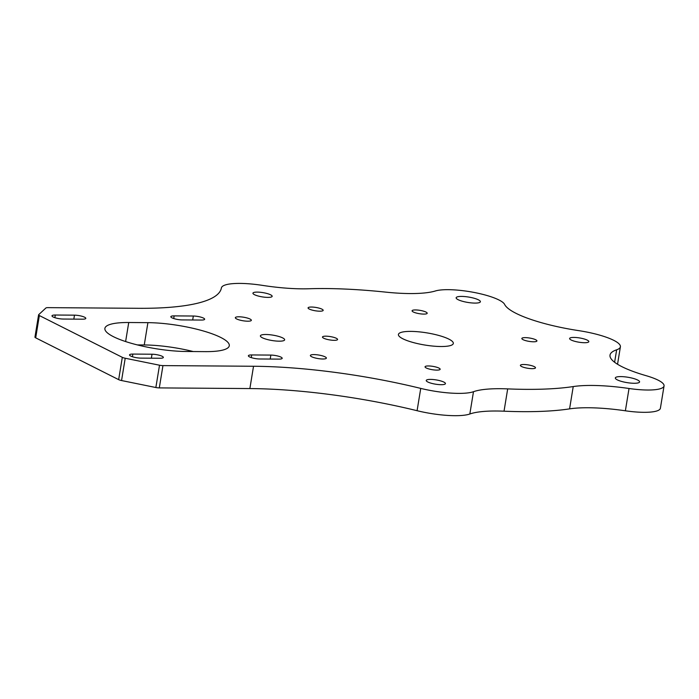 <?xml version="1.0" encoding="UTF-8"?>
<svg xmlns="http://www.w3.org/2000/svg" width="699" height="699" viewBox="0 0 699 699"><rect width="100%" height="100%" fill="white"/><g stroke="black" fill="none" stroke-linecap="round" stroke-linejoin="round"><path stroke-width="1.05" d="M162.954 365.603A4.64 1.031 -170.7 0 1 159.512 365.21L125.208 358.238A4.64 1.031 -170.7 0 1 122.316 357.338L118.664 379.644A4.64 1.031 9.3 0 0 121.556 380.544L155.86 387.517A4.64 1.031 9.3 0 0 159.302 387.901L162.954 365.603L253.527 366.259L249.875 388.565A185.418 41.084 -170.7 0 1 417.085 410.706L420.737 388.399A185.418 41.084 9.3 0 0 253.527 366.259M35.693 337.844L39.345 315.546A4.64 1.031 -170.7 0 1 38.602 314.821L34.95 337.128A4.64 1.031 9.3 0 0 35.693 337.844L118.664 379.644M629.03 388.495A37.082 8.213 9.3 0 0 664.05 385.927L660.398 408.233A37.082 8.213 -170.7 0 1 625.378 410.794L629.03 388.495A74.173 16.435 9.3 0 0 573.232 386.564L569.58 408.871A74.173 16.435 -170.7 0 1 625.378 410.794M569.58 408.871A185.418 41.084 -170.7 0 1 504.031 411.195L507.684 388.889A74.173 16.435 9.3 0 0 473.485 391.702L469.833 414A74.173 16.435 -170.7 0 1 504.031 411.195M469.833 414A41.722 9.244 -170.7 0 1 417.085 410.706M249.875 388.565L159.302 387.901M193.221 351.536A53.307 11.813 9.3 0 0 144.256 344.957L137.31 344.904M38.602 314.821A4.64 1.031 -170.7 0 1 38.698 314.664L45.916 307.988A4.64 1.031 -170.7 0 1 47.89 307.639L138.472 308.303A185.418 41.084 9.3 0 0 221.382 287.979A41.722 9.244 9.3 0 1 262.387 285.367A74.173 16.435 9.3 0 0 308.897 288.757A185.418 41.084 9.3 0 1 385.752 292.13A74.173 16.435 9.3 0 0 435.416 290.967A37.082 8.213 -170.7 0 1 474.464 292.514A37.082 8.213 -170.7 0 1 504.634 304.432A74.173 16.435 9.3 0 0 578.554 330.61A41.722 9.244 9.3 0 1 620.397 346.809A41.722 9.244 9.3 0 1 616.658 349.797A74.173 16.435 9.3 0 0 610.017 355.109A74.173 16.435 9.3 0 0 646.042 375.66A37.082 8.213 9.3 0 1 664.05 385.927M39.345 315.546L122.316 357.338M325.087 356.848A8.108 1.8 -170.7 0 1 326.381 358.106A8.108 1.8 -170.7 0 1 318.089 358.57A8.108 1.8 -170.7 0 1 310.373 355.485A8.108 1.8 -170.7 0 1 316.236 354.708A8.108 1.8 -170.7 0 1 325.087 356.848M250.05 319.05A8.108 1.8 -170.7 0 1 251.343 320.308A8.108 1.8 -170.7 0 1 243.051 320.771A8.108 1.8 -170.7 0 1 235.336 317.687A8.108 1.8 -170.7 0 1 241.19 316.909A8.108 1.8 -170.7 0 1 250.05 319.05M262.361 337.766A12.285 2.717 -170.7 0 1 260.395 335.852A12.285 2.717 -170.7 0 1 272.959 335.153A12.285 2.717 -170.7 0 1 284.642 339.819A12.285 2.717 -170.7 0 1 275.764 340.998A12.285 2.717 -170.7 0 1 262.361 337.766M458.107 299.679A12.285 2.717 9.3 0 0 471.519 302.912A12.285 2.717 9.3 0 0 480.388 301.732A12.285 2.717 9.3 0 0 468.706 297.066A12.285 2.717 9.3 0 0 456.15 297.765A12.285 2.717 9.3 0 0 458.107 299.679M420.737 388.399A41.722 9.244 9.3 0 0 473.485 391.702M507.684 388.889A185.418 41.084 9.3 0 0 573.232 386.564M323.698 338.211A7.645 1.695 -170.7 0 1 322.475 337.023A7.645 1.695 -170.7 0 1 330.304 336.586A7.645 1.695 -170.7 0 1 337.573 339.496A7.645 1.695 -170.7 0 1 332.051 340.221A7.645 1.695 -170.7 0 1 323.698 338.211M413.31 311.981A7.645 1.695 -170.7 0 1 412.087 310.784A7.645 1.695 -170.7 0 1 419.916 310.347A7.645 1.695 -170.7 0 1 427.185 313.257A7.645 1.695 -170.7 0 1 421.663 313.991A7.645 1.695 -170.7 0 1 413.31 311.981M521.62 366.538A7.645 1.695 -170.7 0 1 520.397 365.35A7.645 1.695 -170.7 0 1 528.226 364.913A7.645 1.695 -170.7 0 1 535.495 367.823A7.645 1.695 -170.7 0 1 529.973 368.548A7.645 1.695 -170.7 0 1 521.62 366.538M439.339 369.858A7.645 1.695 -170.7 0 1 430.715 369.404A7.645 1.695 -170.7 0 1 425.053 366.8A7.645 1.695 -170.7 0 1 432.873 366.363A7.645 1.695 -170.7 0 1 440.152 369.273A7.645 1.695 -170.7 0 1 439.339 369.858M528.968 337.932A7.645 1.695 -170.7 0 1 536.928 340.946A7.645 1.695 -170.7 0 1 529.108 341.383A7.645 1.695 -170.7 0 1 521.838 338.473A7.645 1.695 -170.7 0 1 528.968 337.932M309.299 309.072A7.645 1.695 -170.7 0 1 308.076 307.875A7.645 1.695 -170.7 0 1 315.904 307.446A7.645 1.695 -170.7 0 1 323.174 310.347A7.645 1.695 -170.7 0 1 317.652 311.081A7.645 1.695 -170.7 0 1 309.299 309.072M270.863 355.083A7.418 1.643 -170.7 0 1 278.473 356.21A7.418 1.643 -170.7 0 1 282.186 358.299A7.418 1.643 -170.7 0 1 278.875 359.12L259.705 358.98A7.418 1.643 -170.7 0 1 252.094 357.853A7.418 1.643 -170.7 0 1 248.381 355.765A7.418 1.643 -170.7 0 1 251.701 354.943L270.863 355.083L270.216 359.05M448.872 339.12A27.811 6.16 -170.7 0 1 453.319 343.445A27.811 6.16 -170.7 0 1 424.878 345.035A27.811 6.16 -170.7 0 1 398.421 334.463A27.811 6.16 -170.7 0 1 418.518 331.798A27.811 6.16 -170.7 0 1 448.872 339.12M174.156 315.887L193.326 316.027A7.418 1.643 -170.7 0 1 200.928 317.154A7.418 1.643 -170.7 0 1 204.65 319.242A7.418 1.643 -170.7 0 1 201.329 320.055L182.159 319.915A7.418 1.643 -170.7 0 1 174.558 318.788A7.418 1.643 -170.7 0 1 170.836 316.699A7.418 1.643 -170.7 0 1 174.156 315.887L173.719 318.534M443.891 382.1A9.734 2.158 -170.7 0 1 445.446 383.62A9.734 2.158 -170.7 0 1 435.494 384.17A9.734 2.158 -170.7 0 1 426.241 380.466A9.734 2.158 -170.7 0 1 433.275 379.54A9.734 2.158 -170.7 0 1 443.891 382.1M55.308 315.022L74.478 315.162A7.418 1.643 -170.7 0 1 82.08 316.289A7.418 1.643 -170.7 0 1 85.802 318.377A7.418 1.643 -170.7 0 1 82.482 319.19L63.312 319.05A7.418 1.643 -170.7 0 1 55.71 317.923A7.418 1.643 -170.7 0 1 51.988 315.834A7.418 1.643 -170.7 0 1 55.308 315.022L54.871 317.669M270.6 294.803A9.734 2.158 -170.7 0 1 272.156 296.324A9.734 2.158 -170.7 0 1 262.195 296.874A9.734 2.158 -170.7 0 1 252.942 293.178A9.734 2.158 -170.7 0 1 259.976 292.243A9.734 2.158 -170.7 0 1 270.6 294.803M147.908 322.65A53.307 11.813 -170.7 0 1 202.579 330.758A53.307 11.813 -170.7 0 1 229.281 345.752A53.307 11.813 -170.7 0 1 205.436 351.632L186.275 351.492A53.307 11.813 -170.7 0 1 131.604 343.384A53.307 11.813 -170.7 0 1 104.894 328.381A53.307 11.813 -170.7 0 1 128.738 322.51L147.908 322.65L144.256 344.957M587.274 340.133A9.734 2.158 -170.7 0 1 588.829 341.645A9.734 2.158 -170.7 0 1 578.877 342.195A9.734 2.158 -170.7 0 1 569.615 338.499A9.734 2.158 -170.7 0 1 576.649 337.565A9.734 2.158 -170.7 0 1 587.274 340.133M132.854 354.078L152.024 354.218A7.418 1.643 -170.7 0 1 159.625 355.345A7.418 1.643 -170.7 0 1 163.339 357.434A7.418 1.643 -170.7 0 1 160.027 358.255L140.857 358.115A7.418 1.643 -170.7 0 1 133.247 356.988A7.418 1.643 -170.7 0 1 129.533 354.9A7.418 1.643 -170.7 0 1 132.854 354.078L132.417 356.726M617.296 379.863A12.285 2.717 -170.7 0 1 615.33 377.949A12.285 2.717 -170.7 0 1 627.894 377.25A12.285 2.717 -170.7 0 1 639.576 381.916A12.285 2.717 -170.7 0 1 630.699 383.096A12.285 2.717 -170.7 0 1 617.296 379.863M159.512 365.21L155.86 387.517M121.556 380.544L125.208 358.238M614.613 362.265L616.658 349.797M151.368 358.185L152.024 354.218M125.619 341.558L128.738 322.51M73.832 319.128L74.478 315.162M192.679 319.993L193.326 316.027M251.264 357.6L251.701 354.943M617.54 364.258L620.397 346.809"/></g></svg>
